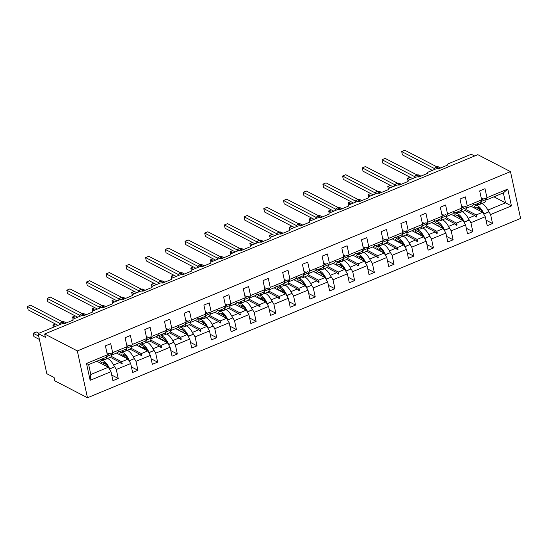 <?xml version="1.0" encoding="UTF-8"?>
<svg xmlns="http://www.w3.org/2000/svg" width="548" height="548" viewBox="0 0 548 548"><rect width="100%" height="100%" fill="white"/><g stroke="black" fill="none" stroke-linecap="round" stroke-linejoin="round"><path stroke-width="0.82" d="M87.461 397.752L54.8 380.826L54.074 377.476L46.813 373.715L38.134 333.574L45.395 337.335L44.669 333.992L77.337 350.919L87.461 397.752L520.6 218.44L510.476 171.613L77.337 350.919M38.134 333.574L61.123 324.06A2.226 0.863 167.8 0 1 64.102 323.841L73.192 320.073A2.226 0.863 -12.2 0 1 72.911 319.765A2.226 0.863 -12.2 0 1 74.001 318.731L80.816 315.901A2.226 0.863 167.8 0 1 83.803 315.682L92.893 311.922A2.226 0.863 -12.2 0 1 92.612 311.606A2.226 0.863 -12.2 0 1 93.701 310.572L100.517 307.75A2.226 0.863 167.8 0 1 103.504 307.531L112.593 303.763A2.226 0.863 -12.2 0 1 112.313 303.455A2.226 0.863 -12.2 0 1 113.402 302.414L120.218 299.592A2.226 0.863 167.8 0 1 123.204 299.372L132.294 295.612A2.226 0.863 -12.2 0 1 132.013 295.297A2.226 0.863 -12.2 0 1 133.102 294.262L139.918 291.44A2.226 0.863 167.8 0 1 142.905 291.221L151.995 287.453A2.226 0.863 -12.2 0 1 151.714 287.138A2.226 0.863 -12.2 0 1 152.796 286.104L159.619 283.282A2.226 0.863 167.8 0 1 162.598 283.063L171.695 279.302A2.226 0.863 -12.2 0 1 171.408 278.987A2.226 0.863 -12.2 0 1 172.497 277.952L179.319 275.13A2.226 0.863 167.8 0 1 182.299 274.911L191.396 271.144A2.226 0.863 -12.2 0 1 191.108 270.828A2.226 0.863 -12.2 0 1 192.197 269.794L199.02 266.972A2.226 0.863 167.8 0 1 202 266.753L211.09 262.992A2.226 0.863 -12.2 0 1 210.809 262.677A2.226 0.863 -12.2 0 1 211.898 261.643L218.721 258.82A2.226 0.863 167.8 0 1 221.7 258.601L230.79 254.834A2.226 0.863 -12.2 0 1 230.509 254.519A2.226 0.863 -12.2 0 1 231.599 253.484L238.414 250.662A2.226 0.863 167.8 0 1 241.401 250.443L250.491 246.675A2.226 0.863 -12.2 0 1 250.21 246.367A2.226 0.863 -12.2 0 1 251.299 245.333L258.115 242.511A2.226 0.863 167.8 0 1 261.101 242.285L270.191 238.524A2.226 0.863 -12.2 0 1 269.911 238.209A2.226 0.863 -12.2 0 1 271 237.174L277.815 234.352A2.226 0.863 167.8 0 1 280.802 234.133L289.892 230.366A2.226 0.863 -12.2 0 1 289.611 230.057A2.226 0.863 -12.2 0 1 290.7 229.023L297.516 226.194A2.226 0.863 167.8 0 1 300.496 225.975L309.593 222.214A2.226 0.863 -12.2 0 1 309.305 221.899A2.226 0.863 -12.2 0 1 310.394 220.865L317.217 218.042A2.226 0.863 167.8 0 1 320.196 217.823L329.293 214.056A2.226 0.863 -12.2 0 1 329.006 213.747A2.226 0.863 -12.2 0 1 330.095 212.706L336.917 209.884A2.226 0.863 167.8 0 1 339.897 209.665L348.994 205.904A2.226 0.863 -12.2 0 1 348.706 205.589A2.226 0.863 -12.2 0 1 349.795 204.555L356.618 201.733A2.226 0.863 167.8 0 1 359.598 201.513L368.688 197.746A2.226 0.863 -12.2 0 1 368.407 197.431A2.226 0.863 -12.2 0 1 369.496 196.396L376.312 193.574A2.226 0.863 167.8 0 1 379.298 193.355L388.388 189.594A2.226 0.863 -12.2 0 1 388.107 189.279A2.226 0.863 -12.2 0 1 389.196 188.245L396.012 185.423A2.226 0.863 167.8 0 1 398.999 185.203L408.089 181.436A2.226 0.863 -12.2 0 1 407.808 181.121A2.226 0.863 -12.2 0 1 408.897 180.087L415.713 177.264A2.226 0.863 167.8 0 1 418.699 177.045L427.789 173.278A2.226 0.863 -12.2 0 1 427.509 172.969A2.226 0.863 -12.2 0 1 428.598 171.935L435.413 169.113A2.226 0.863 167.8 0 1 438.4 168.887L447.49 165.126A2.226 0.863 -12.2 0 1 447.209 164.811L447.291 165.208M471.075 206.281L482.644 212.275L476.226 214.932L465.848 209.555M486.021 220.132L492.529 223.502L487.22 225.701L485.281 216.734L482.644 212.275M486.083 199.575L486.946 197.677L485.007 188.711L479.699 190.91L481.637 199.876L467.245 205.836L466.382 207.733M473.335 204.644L474.082 205.034L480.507 202.376L481.637 199.876M451.374 214.432L462.944 220.433L456.525 223.091L446.147 217.714M466.321 228.283L472.828 231.66L467.526 233.852L465.588 224.892L462.944 220.433M467.245 205.836L465.307 196.869L460.005 199.068L461.937 208.028L447.545 213.987L446.682 215.885M453.634 212.802L454.381 213.193L460.806 210.528L461.937 208.028M431.673 222.591L443.243 228.585L436.825 231.249L426.447 225.865M446.62 236.441L453.128 239.812L447.826 242.011L445.887 233.044L443.243 228.585M447.545 213.987L445.606 205.027L440.304 207.219L442.243 216.186L427.844 222.146L426.981 224.043M433.934 220.954L434.68 221.344L441.106 218.686L442.243 216.186M411.973 230.742L423.549 236.743L417.124 239.401L406.746 234.023M426.919 244.593L433.427 247.97L428.125 250.162L426.186 241.202L423.549 236.743M427.844 222.146L425.906 213.179L420.604 215.378L422.542 224.338L408.144 230.297L407.287 232.194M414.233 229.112L414.98 229.502L421.405 226.838L422.542 224.338M392.279 238.901L403.849 244.901L397.423 247.559L387.046 242.175M407.219 252.751L413.726 256.122L408.424 258.32L406.486 249.354L403.849 244.901M408.144 230.297L406.205 221.337L400.903 223.529L402.842 232.496L388.443 238.455L387.587 240.353M394.533 237.27L395.286 237.654L401.705 234.996L402.842 232.496M372.578 247.059L384.148 253.053L377.723 255.711L367.345 250.333M387.518 260.903L394.026 264.28L388.724 266.472L386.785 257.512L384.148 253.053M388.443 238.455L386.504 229.489L381.203 231.688L383.141 240.654L368.742 246.614L367.886 248.504M374.832 245.422L375.586 245.812L382.004 243.154L383.141 240.654M352.878 255.21L364.447 261.211L358.022 263.869L347.644 258.492M367.818 269.061L374.332 272.431L369.023 274.63L367.085 265.664L364.447 261.211M368.742 246.614L366.804 237.647L361.502 239.839L363.44 248.806L349.049 254.765L348.186 256.663M355.131 253.58L355.885 253.964L362.303 251.306L363.44 248.806M333.177 263.369L344.747 269.363L338.328 272.02L327.951 266.643M348.124 277.22L354.631 280.59L349.323 282.789L347.384 273.822L344.747 269.363M349.049 254.765L347.11 245.799L341.801 247.997L343.74 256.964L329.348 262.924L328.485 264.814M335.438 261.732L336.184 262.122L342.61 259.464L343.74 256.964M313.477 271.52L325.046 277.521L318.628 280.179L308.25 274.801M328.423 285.371L334.931 288.748L329.629 290.94L327.69 281.973L325.046 277.521M329.348 262.924L327.409 253.957L322.101 256.149L324.039 265.116L309.647 271.075L308.784 272.973M315.737 269.89L316.484 270.274L322.909 267.616L324.039 265.116M293.776 279.679L305.346 285.672L298.927 288.33L288.549 282.953M308.723 293.529L315.23 296.9L309.928 299.098L307.99 290.132L305.346 285.672M309.647 271.075L307.709 262.108L302.407 264.307L304.346 273.274L289.947 279.233L289.084 281.131M296.036 278.041L296.783 278.432L303.208 275.774L304.346 273.274M274.075 287.83L285.652 293.831L279.227 296.489L268.849 291.111M289.022 301.681L295.53 305.058L290.228 307.25L288.289 298.29L285.652 293.831M289.947 279.233L288.008 270.267L282.706 272.466L284.645 281.425L270.246 287.385L269.383 289.282M276.336 286.2L277.083 286.59L283.508 283.926L284.645 281.425M254.375 295.989L265.951 301.982L259.526 304.647L249.148 299.263M269.321 309.839L275.829 313.209L270.527 315.408L268.589 306.442L265.951 301.982M270.246 287.385L268.308 278.425L263.006 280.617L264.944 289.584L250.546 295.543L249.689 297.441M256.635 294.351L257.389 294.742L263.807 292.084L264.944 289.584M234.681 304.14L246.251 310.141L239.825 312.798L229.448 307.421M249.621 317.991L256.128 321.368L250.826 323.56L248.888 314.6L246.251 310.141M250.546 295.543L248.607 286.577L243.305 288.775L245.244 297.735L230.845 303.695L229.989 305.592M236.935 302.51L237.688 302.9L244.107 300.236L245.244 297.735M214.98 312.298L226.55 318.292L220.125 320.957L209.747 315.573M229.92 326.149L236.428 329.519L231.126 331.718L229.187 322.751L226.55 318.292M230.845 303.695L228.906 294.735L223.605 296.927L225.543 305.894L211.151 311.853L210.288 313.751M217.234 310.661L217.988 311.052L224.406 308.394L225.543 305.894M195.28 320.45L206.849 326.45L200.424 329.108L190.046 323.731M210.226 334.301L216.734 337.678L211.425 339.87L209.487 330.91L206.849 326.45M211.151 311.853L209.213 302.886L203.904 305.085L205.843 314.052L191.451 320.011L190.588 321.902M197.54 318.82L198.287 319.21L204.712 316.552L205.843 314.052M175.579 328.608L187.149 334.609L180.73 337.267L170.353 331.883M190.526 342.459L197.033 345.829L191.725 348.028L189.786 339.061L187.149 334.609M191.451 320.011L189.512 311.045L184.203 313.237L186.142 322.203L171.75 328.163L170.887 330.06M177.84 326.978L178.586 327.362L185.012 324.704L186.142 322.203M155.879 336.767L167.448 342.76L161.03 345.418L150.652 340.041M170.825 350.617L177.333 353.987L172.031 356.186L170.092 347.22L167.448 342.76M171.75 328.163L169.812 319.196L164.51 321.395L166.441 330.362L152.049 336.321L151.186 338.212M158.139 335.129L158.886 335.52L165.311 332.862L166.441 330.362M136.178 344.918L147.748 350.919L141.329 353.576L130.951 348.199M151.125 358.769L157.632 362.146L152.33 364.338L150.392 355.371L147.748 350.919M152.049 336.321L150.111 327.355L144.809 329.547L146.748 338.513L132.349 344.473L131.486 346.37M138.439 343.288L139.185 343.671L145.61 341.014L146.748 338.513M116.477 353.076L128.054 359.07L121.629 361.728L111.251 356.351M131.424 366.927L137.932 370.297L132.63 372.496L130.691 363.53L128.054 359.07M132.349 344.473L130.41 335.506L125.108 337.705L127.047 346.672L112.648 352.631L110.71 343.665L105.408 345.863L107.346 354.823L86.509 363.454L88.66 364.591L90.797 374.496L90.153 380.312L86.509 363.454M118.738 351.439L119.485 351.83L125.91 349.172L127.047 346.672M96.784 361.228L108.353 367.229L90.797 374.496M130.691 363.53L116.292 369.489L118.231 378.456L112.929 380.648L110.991 371.681L108.353 367.229M88.66 364.591L106.209 357.323L107.346 354.823M474.63 156.002L471.28 154.262L448.291 163.777A2.226 0.863 -12.2 0 0 447.209 164.811M483.452 198.958L481.185 197.787M493.933 196.814L505.503 202.815L503.359 192.91L507.777 189.053L511.428 205.911L490.59 214.535L492.529 223.502M490.59 214.535L487.871 210.042M476.376 204.082L477.692 204.76M463.752 207.11L461.491 205.938M485.281 216.734L470.89 222.694L472.828 231.66M470.89 222.694L468.177 218.2M456.676 212.24L457.991 212.919M444.051 215.268L441.791 214.097M465.588 224.892L451.189 230.852L453.128 239.812M451.189 230.852L448.476 226.351M436.982 220.392L438.29 221.07M424.351 223.42L422.09 222.248M445.887 233.044L431.488 239.003L433.427 247.97M431.488 239.003L428.776 234.51M417.281 228.55L418.59 229.228M404.65 231.578L402.39 230.407M426.186 241.202L411.788 247.162L413.726 256.122M411.788 247.162L409.075 242.661M397.581 236.702L398.889 237.387M384.949 239.736L382.689 238.558M406.486 249.354L392.087 255.313L394.026 264.28M392.087 255.313L389.375 250.82M377.88 244.86L379.189 245.538M365.249 247.888L362.988 246.716M386.785 257.512L372.393 263.472L374.332 272.431M372.393 263.472L369.674 258.971M358.18 253.018L359.488 253.697M345.548 256.046L343.288 254.875M367.085 265.664L352.693 271.623L354.631 280.59M352.693 271.623L349.973 267.129M338.479 261.17L339.787 261.848M325.855 264.198L323.587 263.026M347.384 273.822L332.992 279.781L334.931 288.748M332.992 279.781L330.28 275.288M318.778 269.328L320.094 270.006M306.154 272.356L303.893 271.185M327.69 281.973L313.292 287.933L315.23 296.9M313.292 287.933L310.579 283.439M299.078 277.48L300.393 278.158M286.453 280.508L284.193 279.336M307.99 290.132L293.591 296.091L295.53 305.058M293.591 296.091L290.878 291.598M279.384 285.638L280.692 286.316M266.753 288.666L264.492 287.495M288.289 298.29L273.89 304.25L275.829 313.209M273.89 304.25L271.178 299.749M259.684 293.79L260.992 294.468M247.052 296.817L244.792 295.646M268.589 306.442L254.19 312.401L256.128 321.368M254.19 312.401L251.477 307.908M239.983 301.948L241.291 302.626M227.352 304.976L225.091 303.804M248.888 314.6L234.496 320.559L236.428 329.519M234.496 320.559L231.777 316.059M220.282 310.1L221.591 310.785M207.651 313.134L205.39 311.956M229.187 322.751L214.795 328.711L216.734 337.678M214.795 328.711L212.076 324.217M200.582 318.258L201.89 318.936M187.957 321.286L185.69 320.114M209.487 330.91L195.095 336.869L197.033 345.829M195.095 336.869L192.375 332.369M180.881 326.416L182.196 327.094M168.257 329.444L165.996 328.273M189.786 339.061L175.394 345.021L177.333 353.987M175.394 345.021L172.682 340.527M161.181 334.568L162.496 335.246M148.556 337.595L146.295 336.424M170.092 347.22L155.694 353.179L157.632 362.146M155.694 353.179L152.981 348.679M141.487 342.726L142.795 343.404M128.855 345.754L126.595 344.582M150.392 355.371L135.993 361.331L137.932 370.297M135.993 361.331L133.28 356.837M121.786 350.878L123.094 351.556M507.777 189.053L486.946 197.677M110.991 371.681L90.153 380.312M464.93 210.528L474.671 215.576L468.252 218.234M461.82 207.473L462.293 207.713M474.082 205.034L474.061 204.26L472.534 205.678L466.293 208.261M474.671 215.576L476.144 217.104L476.781 216.837L476.226 214.932M445.229 218.686L454.97 223.735L448.552 226.393M442.12 215.624L442.592 215.871M454.381 213.193L454.361 212.419L453.73 212.679L452.833 213.83L446.593 216.412M454.97 223.735L456.45 225.255L457.08 224.995L456.525 223.091M425.529 226.838L435.27 231.886L428.851 234.544M422.419 223.783L422.892 224.022M434.68 221.344L434.66 220.57L433.132 221.988L426.892 224.57M435.27 231.886L436.749 233.414L437.379 233.153L436.825 231.249M405.835 234.996L415.576 240.045L409.151 242.702M402.718 231.934L403.191 232.181M414.98 229.502L414.959 228.728L414.329 228.989L413.432 230.139L407.198 232.722M415.576 240.045L417.049 241.565L417.679 241.305L417.124 239.401M386.135 243.148L395.875 248.196L389.45 250.861M383.018 240.093L383.497 240.339M395.286 237.654L395.259 236.887L394.629 237.147L393.731 238.298L387.498 240.88M395.875 248.196L397.348 249.724L397.978 249.463L397.423 247.559M366.434 251.306L376.175 256.354L369.749 259.012M363.317 248.244L363.797 248.491M375.586 245.812L375.558 245.038L374.928 245.299L374.031 246.449L367.797 249.032M376.175 256.354L377.647 257.875L378.278 257.615L377.723 255.711M346.733 259.457L356.474 264.506L350.049 267.171M343.623 256.402L344.096 256.649M355.885 253.964L355.858 253.197L355.227 253.457L354.33 254.608L348.096 257.19M356.474 264.506L357.947 266.033L358.577 265.773L358.022 263.869M327.033 267.616L336.773 272.664L330.355 275.322M323.923 264.554L324.395 264.8M336.184 262.122L336.164 261.348L335.527 261.608L334.636 262.766L328.396 265.342M336.773 272.664L338.246 274.192L338.883 273.925L338.328 272.02M307.332 275.767L317.073 280.823L310.654 283.48M304.222 272.712L304.695 272.959M316.484 270.274L316.463 269.506L315.833 269.767L314.936 270.918L308.695 273.5M317.073 280.823L318.552 282.343L319.183 282.083L318.628 280.179M287.632 283.926L297.372 288.974L290.954 291.632M284.522 280.864L284.994 281.11M296.783 278.432L296.763 277.658L296.132 277.918L295.235 279.076L288.995 281.658M297.372 288.974L298.852 290.502L299.482 290.235L298.927 288.33M267.931 292.084L277.678 297.132L271.253 299.79M264.821 289.022L265.294 289.269M277.083 286.59L277.062 285.816L276.432 286.077L275.534 287.227L269.301 289.81M277.678 297.132L279.151 298.653L279.781 298.393L279.227 296.489M248.237 300.236L257.978 305.284L251.553 307.942M245.12 297.18L245.593 297.42M257.389 294.742L257.361 293.968L255.834 295.386L249.6 297.968M257.978 305.284L259.451 306.812L260.081 306.551L259.526 304.647M228.537 308.394L238.277 313.442L231.852 316.1M225.42 305.332L225.899 305.579M237.688 302.9L237.661 302.126L237.031 302.386L236.133 303.537L229.9 306.12M238.277 313.442L239.75 314.963L240.38 314.703L239.825 312.798M208.836 316.545L218.577 321.594L212.151 324.258M205.726 313.49L206.199 313.737M217.988 311.052L217.96 310.284L217.33 310.545L216.433 311.696L210.199 314.278M218.577 321.594L220.049 323.121L220.68 322.861L220.125 320.957M189.135 324.704L198.876 329.752L192.451 332.41M186.025 321.642L186.498 321.888M198.287 319.21L198.266 318.436L197.629 318.696L196.739 319.847L190.499 322.43M198.876 329.752L200.349 331.273L200.986 331.013L200.424 329.108M169.435 332.855L179.175 337.904L172.757 340.568M166.325 329.8L166.798 330.047M178.586 327.362L178.566 326.594L177.936 326.855L177.038 328.005L170.798 330.588M179.175 337.904L180.655 339.431L181.285 339.171L180.73 337.267M149.734 341.014L159.475 346.062L153.056 348.72M146.624 337.952L147.097 338.198M158.886 335.52L158.865 334.746L158.235 335.006L157.338 336.164L151.097 338.739M159.475 346.062L160.954 347.59L161.585 347.322L161.03 345.418M130.034 349.165L139.774 354.22L133.356 356.878M126.924 346.11L127.396 346.357M139.185 343.671L139.165 342.904L138.534 343.164L137.637 344.315L131.397 346.898M139.774 354.22L141.254 355.741L141.884 355.481L141.329 353.576M110.34 357.323L120.081 362.372L113.58 364.995M107.223 354.261L107.696 354.508M102.086 359.036L103.394 359.714M119.485 351.83L119.464 351.056L118.834 351.316L117.936 352.474L111.703 355.056M109.155 353.905L106.894 352.734M111.792 354.529L112.648 352.631M120.081 362.372L121.553 363.899L122.183 363.632L121.629 361.728M116.292 369.489L113.655 365.03M111.724 375.079L118.231 378.456M511.428 205.911L505.503 202.815L487.946 210.083M503.359 192.91L485.994 200.102M510.476 171.613L477.815 154.68L44.669 333.992M120.409 362.714L122.183 363.632M140.11 354.563L141.884 355.481M159.811 346.405L161.585 347.322M179.511 338.253L181.285 339.171M199.212 330.095L200.986 331.013M218.905 321.936L220.68 322.861M238.606 313.785L240.38 314.703M258.307 305.626L260.081 306.551M278.007 297.475L279.781 298.393M297.708 289.317L299.482 290.235M317.408 281.165L319.183 282.083M337.109 273.007L338.883 273.925M356.803 264.855L358.577 265.773M376.503 256.697L378.278 257.615M396.204 248.539L397.978 249.463M415.905 240.387L417.679 241.305M435.605 232.229L437.379 233.153M455.306 224.077L457.08 224.995M475.006 215.919L476.781 216.837M38.874 333.273L36.346 331.958L33.188 333.266L38.689 336.116M33.188 333.266L33.908 336.609L39.408 339.459M104.826 365.4A16.632 6.501 -112.5 0 0 105.284 363.516M99.777 362.783A11.878 4.644 67.5 0 1 101.284 360.584A11.878 4.644 67.5 0 1 109.696 368.818L109.415 369.023M107.435 358.536A11.878 4.644 67.5 0 1 114.498 366.831L109.696 368.818M114.498 366.831L109.456 369.092M100.921 363.379A10.097 3.946 67.5 0 1 101.962 362.235A10.097 3.946 67.5 0 1 107.983 367.037M59.835 323.984L59.766 323.279L27.4 306.503L30.558 305.195L62.424 321.717M27.4 306.503L28.126 309.846L58.02 325.348M59.766 323.279L60.438 322.95M61.629 322.108L60.198 323.272L59.787 324.348L59.794 323.299M102.613 358.817A11.878 4.644 -112.5 0 0 105.367 359.392L110.162 357.406A11.878 4.644 -112.5 0 0 111.806 354.385L110.881 353.193L107.312 354.672M105.367 359.392A11.878 4.644 -112.5 0 0 107.011 356.371L111.806 354.385M79.535 315.833L79.467 315.148L47.101 298.352L50.258 297.043L82.125 313.559M47.101 298.352L47.82 301.695L77.72 317.189M79.679 315.497A1.63 1.014 -2.8 0 0 79.467 315.148L80.138 314.799M81.33 313.956L79.898 315.114L79.487 316.189L79.494 315.141M122.314 350.658A11.878 4.644 -112.5 0 0 125.067 351.234L129.862 349.247A11.878 4.644 -112.5 0 0 131.506 346.233L130.575 345.041L127.013 346.514M125.067 351.234A11.878 4.644 -112.5 0 0 126.704 348.22L131.506 346.233M99.236 307.675L99.167 306.996L66.801 290.193L69.959 288.885L101.825 305.407M66.801 290.193L67.52 293.536L97.414 309.031M99.38 307.339A1.63 1.014 -2.8 0 0 99.167 306.996L99.832 306.64M101.031 305.798L99.599 306.962L99.188 308.031L99.195 306.99M142.014 342.5A11.878 4.644 -112.5 0 0 144.768 343.082L149.563 341.096A11.878 4.644 -112.5 0 0 151.207 338.075L150.275 336.883L146.713 338.363M144.768 343.082A11.878 4.644 -112.5 0 0 146.405 340.061L151.207 338.075M55.485 324.032L52.889 325.108L55.417 326.423M52.889 325.108L53.355 327.272M124.526 357.241A16.632 6.501 -112.5 0 0 124.985 355.357M119.478 354.631A11.878 4.644 67.5 0 1 120.985 352.433A11.878 4.644 67.5 0 1 129.397 360.666L129.116 360.865M127.136 350.378A11.878 4.644 67.5 0 1 134.198 358.68L129.397 360.666M134.198 358.68L129.157 360.933M120.622 355.22A10.097 3.946 67.5 0 1 121.663 354.077A10.097 3.946 67.5 0 1 127.684 358.878M75.186 315.881L72.583 316.956L75.117 318.265M72.583 316.956L73.09 319.299M144.227 349.09A16.632 6.501 -112.5 0 0 144.686 347.206M139.178 346.473A11.878 4.644 67.5 0 1 140.678 344.274A11.878 4.644 67.5 0 1 149.097 352.508L148.809 352.707M146.837 342.226A11.878 4.644 67.5 0 1 153.899 350.521L149.097 352.508M153.899 350.521L148.857 352.782M140.322 347.062A10.097 3.946 67.5 0 1 141.363 345.925A10.097 3.946 67.5 0 1 147.385 350.727M118.937 299.516L118.861 298.811L86.502 282.035L89.653 280.734L121.526 297.249M86.502 282.035L87.221 285.385L117.114 300.879M118.861 298.811L119.533 298.489M120.731 297.646L119.3 298.804L118.889 299.879L118.895 298.831M161.715 334.349A11.878 4.644 -112.5 0 0 164.462 334.924L169.264 332.937A11.878 4.644 -112.5 0 0 170.908 329.923L169.976 328.731L166.414 330.204M164.462 334.924A11.878 4.644 -112.5 0 0 166.106 331.91L170.908 329.923M138.637 291.365L138.562 290.659L106.196 273.884L109.353 272.575L141.226 289.097M106.196 273.884L106.922 277.226L136.815 292.721M138.562 290.659L139.233 290.33M140.432 289.488L139 290.652L138.589 291.721L138.596 290.673M181.415 326.19A11.878 4.644 -112.5 0 0 184.162 326.772L188.964 324.786A11.878 4.644 -112.5 0 0 190.601 321.765L189.677 320.573L186.108 322.046M184.162 326.772A11.878 4.644 -112.5 0 0 185.806 323.752L190.601 321.765M94.886 307.723L92.283 308.798L94.818 310.113M92.283 308.798L92.79 311.148M163.921 340.931A16.632 6.501 -112.5 0 0 164.386 339.048M158.879 338.322A11.878 4.644 67.5 0 1 160.379 336.123A11.878 4.644 67.5 0 1 168.798 344.35L168.51 344.555M166.537 334.068A11.878 4.644 67.5 0 1 173.593 342.363L168.798 344.35M173.593 342.363L168.551 344.624M160.023 338.911A10.097 3.946 67.5 0 1 161.064 337.767A10.097 3.946 67.5 0 1 167.078 342.569M114.587 299.564L111.984 300.647L114.518 301.955M111.984 300.647L112.491 302.989M183.621 332.78A16.632 6.501 -112.5 0 0 184.087 330.896M178.579 330.163A11.878 4.644 67.5 0 1 180.08 327.964A11.878 4.644 67.5 0 1 188.498 336.198L188.211 336.397M186.238 325.916A11.878 4.644 67.5 0 1 193.293 334.212L188.498 336.198M193.293 334.212L188.252 336.472M179.717 330.752A10.097 3.946 67.5 0 1 180.765 329.615A10.097 3.946 67.5 0 1 186.779 334.417M158.331 283.206L158.262 282.501L125.896 265.725L129.054 264.424L160.927 280.939M125.896 265.725L126.622 269.075L156.516 284.57M158.262 282.501L158.934 282.172M158.66 282.562L158.29 283.569L158.297 282.521M201.116 318.039A11.878 4.644 -112.5 0 0 203.863 318.614L208.665 316.628A11.878 4.644 -112.5 0 0 210.302 313.614L209.377 312.415L205.808 313.894M203.863 318.614A11.878 4.644 -112.5 0 0 205.507 315.6L210.302 313.614M134.287 291.413L131.684 292.488L134.212 293.803M131.684 292.488L132.191 294.831M203.322 324.622A16.632 6.501 -112.5 0 0 203.788 322.738M198.28 322.005A11.878 4.644 67.5 0 1 199.78 319.813A11.878 4.644 67.5 0 1 208.199 328.04L207.911 328.245M205.932 317.758A11.878 4.644 67.5 0 1 212.994 326.053L208.199 328.04M212.994 326.053L207.952 328.314M199.417 322.601A10.097 3.946 67.5 0 1 200.465 321.457A10.097 3.946 67.5 0 1 206.48 326.259M178.031 275.055L177.963 274.349L145.597 257.574L148.755 256.265L180.628 272.788M145.597 257.574L146.323 260.916L176.216 276.411M177.963 274.349L178.634 274.021M179.833 273.178L178.395 274.343L177.99 275.411L177.99 274.363M220.817 309.88A11.878 4.644 -112.5 0 0 223.563 310.463L228.365 308.476A11.878 4.644 -112.5 0 0 230.002 305.455L229.078 304.263L225.509 305.736M223.563 310.463A11.878 4.644 -112.5 0 0 225.207 307.442L230.002 305.455M153.988 283.254L151.385 284.337L153.913 285.645M151.385 284.337L151.892 286.679M223.022 316.47A16.632 6.501 -112.5 0 0 223.488 314.586M217.981 313.853A11.878 4.644 67.5 0 1 219.481 311.654A11.878 4.644 67.5 0 1 227.893 319.888L227.612 320.087M225.632 309.606A11.878 4.644 67.5 0 1 232.695 317.902L227.893 319.888M232.695 317.902L227.653 320.155M219.118 314.442A10.097 3.946 67.5 0 1 220.159 313.305A10.097 3.946 67.5 0 1 226.18 318.107M197.732 266.897L197.664 266.191L165.297 249.415L168.455 248.107L200.321 264.629M165.297 249.415L166.023 252.765L195.917 268.26M197.664 266.191L198.335 265.862M199.534 265.02L198.095 266.184L197.691 267.26L197.691 266.212M240.517 301.729A11.878 4.644 -112.5 0 0 243.264 302.304L248.059 300.318A11.878 4.644 -112.5 0 0 249.703 297.304L248.778 296.105L245.209 297.585M243.264 302.304A11.878 4.644 -112.5 0 0 244.908 299.29L249.703 297.304M173.682 275.103L171.086 276.178L173.613 277.487M171.086 276.178L171.593 278.521M242.723 308.312A16.632 6.501 -112.5 0 0 243.189 306.428M237.681 305.695A11.878 4.644 67.5 0 1 239.181 303.503A11.878 4.644 67.5 0 1 247.593 311.73L247.312 311.935M245.333 301.448A11.878 4.644 67.5 0 1 252.395 309.743L247.593 311.73M252.395 309.743L247.354 312.004M238.818 306.291A10.097 3.946 67.5 0 1 239.86 305.147A10.097 3.946 67.5 0 1 245.881 309.949M217.433 258.745L217.364 258.04L184.998 241.264L188.156 239.956L220.022 256.471M184.998 241.264L185.724 244.607L215.617 260.101M217.364 258.04L218.036 257.711M219.227 256.868L217.796 258.026L217.385 259.101L217.392 258.053M260.211 293.57A11.878 4.644 -112.5 0 0 262.965 294.153L267.76 292.166A11.878 4.644 -112.5 0 0 269.404 289.145L268.479 287.953L264.91 289.426M262.965 294.153A11.878 4.644 -112.5 0 0 264.602 291.132L269.404 289.145M193.382 266.945L190.786 268.02L193.314 269.335M190.786 268.02L191.293 270.37M262.424 300.153A16.632 6.501 -112.5 0 0 262.882 298.276M257.375 297.543A11.878 4.644 67.5 0 1 258.882 295.345A11.878 4.644 67.5 0 1 267.294 303.578L267.013 303.777M265.033 293.29A11.878 4.644 67.5 0 1 272.096 301.592L267.294 303.578M272.096 301.592L267.054 303.845M258.519 298.133A10.097 3.946 67.5 0 1 259.56 296.989A10.097 3.946 67.5 0 1 265.581 301.79M237.133 250.587L237.058 249.881L204.699 233.106L207.856 231.797L239.723 248.319M204.699 233.106L205.418 236.455L235.311 251.95M237.058 249.881L237.736 249.552M238.928 248.71L237.496 249.874L237.085 250.95L237.092 249.902M279.912 285.419A11.878 4.644 -112.5 0 0 282.665 285.994L287.46 284.008A11.878 4.644 -112.5 0 0 289.104 280.987L288.173 279.795L284.611 281.275M282.665 285.994A11.878 4.644 -112.5 0 0 284.302 282.974L289.104 280.987M213.083 258.793L210.48 259.868L213.014 261.177M210.48 259.868L210.987 262.211M282.124 292.002A16.632 6.501 -112.5 0 0 282.583 290.118M277.076 289.385A11.878 4.644 67.5 0 1 278.583 287.193A11.878 4.644 67.5 0 1 286.994 295.42L286.714 295.625M284.734 285.138A11.878 4.644 67.5 0 1 291.796 293.433L286.994 295.42M291.796 293.433L286.755 295.694M278.22 289.981A10.097 3.946 67.5 0 1 279.261 288.837A10.097 3.946 67.5 0 1 285.282 293.639M256.834 242.435L256.759 241.75L224.399 224.954L227.557 223.646L259.423 240.161M224.399 224.954L225.118 228.297L255.012 243.792M256.978 242.1A1.63 1.014 -2.8 0 0 256.759 241.75L257.43 241.401M258.629 240.558L257.197 241.716L256.786 242.791L256.793 241.743M299.612 277.261A11.878 4.644 -112.5 0 0 302.359 277.836L307.161 275.85A11.878 4.644 -112.5 0 0 308.805 272.836L307.873 271.644L304.311 273.116M302.359 277.836A11.878 4.644 -112.5 0 0 304.003 274.822L308.805 272.836M232.784 250.635L230.181 251.71L232.715 253.025M230.181 251.71L230.687 254.06M301.818 283.843A16.632 6.501 -112.5 0 0 302.284 281.96M296.776 281.234A11.878 4.644 67.5 0 1 298.276 279.035A11.878 4.644 67.5 0 1 306.695 287.268L306.407 287.467M304.435 276.98A11.878 4.644 67.5 0 1 311.49 285.282L306.695 287.268M311.49 285.282L306.448 287.536M297.92 281.823A10.097 3.946 67.5 0 1 298.961 280.679A10.097 3.946 67.5 0 1 304.976 285.481M276.535 234.277L276.459 233.599L244.1 216.796L247.251 215.487L279.124 232.01M244.1 216.796L244.819 220.138L274.712 235.633M276.678 233.941A1.63 1.014 -2.8 0 0 276.459 233.599L277.13 233.243M278.329 232.4L276.898 233.564L276.487 234.633L276.493 233.592M319.313 269.102A11.878 4.644 -112.5 0 0 322.06 269.685L326.861 267.698A11.878 4.644 -112.5 0 0 328.505 264.677L327.574 263.485L324.012 264.965M322.06 269.685A11.878 4.644 -112.5 0 0 323.704 266.664L328.505 264.677M252.484 242.483L249.881 243.559L252.416 244.867M249.881 243.559L250.388 245.901M321.518 275.692A16.632 6.501 -112.5 0 0 321.984 273.808M316.477 273.075A11.878 4.644 67.5 0 1 317.977 270.876A11.878 4.644 67.5 0 1 326.396 279.11L326.108 279.309M324.135 268.828A11.878 4.644 67.5 0 1 331.191 277.124L326.396 279.11M331.191 277.124L326.149 279.384M317.621 273.664A10.097 3.946 67.5 0 1 318.662 272.527A10.097 3.946 67.5 0 1 324.676 277.329M296.235 226.125L296.16 225.413L263.794 208.644L266.951 207.336L298.824 223.851M263.794 208.644L264.52 211.987L294.413 227.482M296.16 225.413L296.831 225.091M298.03 224.248L296.598 225.406L296.187 226.482L296.194 225.434M339.013 260.951A11.878 4.644 -112.5 0 0 341.76 261.526L346.562 259.54A11.878 4.644 -112.5 0 0 348.199 256.526L347.274 255.334L343.706 256.807M341.76 261.526A11.878 4.644 -112.5 0 0 343.404 258.512L348.199 256.526M272.185 234.325L269.582 235.4L272.109 236.715M269.582 235.4L270.089 237.75M341.219 267.534A16.632 6.501 -112.5 0 0 341.685 265.65M336.177 264.924A11.878 4.644 67.5 0 1 337.678 262.725A11.878 4.644 67.5 0 1 346.096 270.952L345.809 271.157M343.829 260.67A11.878 4.644 67.5 0 1 350.891 268.965L346.096 270.952M350.891 268.965L345.85 271.226M337.315 265.513A10.097 3.946 67.5 0 1 338.363 264.369A10.097 3.946 67.5 0 1 344.377 269.171M315.929 217.967L315.86 217.261L283.494 200.486L286.652 199.177L318.525 215.7M283.494 200.486L284.22 203.829L314.114 219.323M315.86 217.261L316.532 216.933M317.73 216.09L316.299 217.255L315.888 218.323L315.895 217.275M358.714 252.792A11.878 4.644 -112.5 0 0 361.461 253.375L366.263 251.388A11.878 4.644 -112.5 0 0 367.9 248.367L366.975 247.175L363.406 248.655M361.461 253.375A11.878 4.644 -112.5 0 0 363.105 250.354L367.9 248.367M291.885 226.166L289.282 227.249L291.81 228.557M289.282 227.249L289.789 229.591M360.92 259.382A16.632 6.501 -112.5 0 0 361.385 257.498M355.878 256.765A11.878 4.644 67.5 0 1 357.378 254.567A11.878 4.644 67.5 0 1 365.797 262.8L365.509 262.999M363.53 252.518A11.878 4.644 67.5 0 1 370.592 260.814L365.797 262.8M370.592 260.814L365.55 263.074M357.015 257.355A10.097 3.946 67.5 0 1 358.056 256.217A10.097 3.946 67.5 0 1 364.078 261.019M335.629 209.809L335.561 209.103L303.195 192.327L306.353 191.026L338.219 207.541M303.195 192.327L303.921 195.677L333.814 211.172M335.561 209.103L336.232 208.774M337.431 207.939L335.993 209.096L335.588 210.172L335.588 209.124M378.415 244.641A11.878 4.644 -112.5 0 0 381.161 245.216L385.956 243.23A11.878 4.644 -112.5 0 0 387.6 240.216L386.676 239.017L383.107 240.497M381.161 245.216A11.878 4.644 -112.5 0 0 382.805 242.202L387.6 240.216M311.586 218.015L308.983 219.09L311.511 220.406M308.983 219.09L309.49 221.433M380.62 251.224A16.632 6.501 -112.5 0 0 381.086 249.34M375.579 248.607A11.878 4.644 67.5 0 1 377.079 246.415A11.878 4.644 67.5 0 1 385.491 254.642L385.21 254.847M383.23 244.36A11.878 4.644 67.5 0 1 390.292 252.655L385.491 254.642M390.292 252.655L385.251 254.916M376.716 249.203A10.097 3.946 67.5 0 1 377.757 248.059A10.097 3.946 67.5 0 1 383.778 252.861M355.33 201.657L355.262 200.952L322.895 184.176L326.053 182.868L357.919 199.39M322.895 184.176L323.621 187.519L353.515 203.013M355.262 200.952L355.933 200.623M357.125 199.78L355.693 200.945L355.282 202.013L355.289 200.965A1.63 1.014 -2.8 0 1 355.481 201.321M398.108 236.483A11.878 4.644 -112.5 0 0 400.862 237.065L405.657 235.078A11.878 4.644 -112.5 0 0 407.301 232.057L406.376 230.866L402.807 232.338M400.862 237.065A11.878 4.644 -112.5 0 0 402.499 234.044L407.301 232.057M331.28 209.857L328.684 210.939L331.211 212.247M328.684 210.939L329.19 213.282M400.321 243.072A16.632 6.501 -112.5 0 0 400.78 241.189M395.272 240.456A11.878 4.644 67.5 0 1 396.779 238.257A11.878 4.644 67.5 0 1 405.191 246.49L404.91 246.689M402.931 236.209A11.878 4.644 67.5 0 1 409.993 244.504L405.191 246.49M409.993 244.504L404.951 246.758M396.416 241.045A10.097 3.946 67.5 0 1 397.458 239.908A10.097 3.946 67.5 0 1 403.479 244.709M375.031 193.499L374.962 192.793L342.596 176.018L345.754 174.716L377.62 191.231M342.596 176.018L343.315 179.367L373.215 194.862M374.962 192.793L375.633 192.464M376.825 191.622L375.394 192.786L374.983 193.862L374.99 192.814M417.809 228.331A11.878 4.644 -112.5 0 0 420.563 228.906L425.358 226.92A11.878 4.644 -112.5 0 0 427.002 223.906L426.07 222.707L422.508 224.187M420.563 228.906A11.878 4.644 -112.5 0 0 422.2 225.892L427.002 223.906M350.98 201.705L348.384 202.781L350.912 204.089M348.384 202.781L348.891 205.123M420.021 234.914A16.632 6.501 -112.5 0 0 420.48 233.03M414.973 232.297A11.878 4.644 67.5 0 1 416.48 230.105A11.878 4.644 67.5 0 1 424.892 238.332L424.611 238.538M422.631 228.05A11.878 4.644 67.5 0 1 429.694 236.346L424.892 238.332M429.694 236.346L424.652 238.606M416.117 232.893A10.097 3.946 67.5 0 1 417.158 231.749A10.097 3.946 67.5 0 1 423.179 236.551M394.731 185.347L394.656 184.642L362.297 167.866L365.454 166.558L397.321 183.073M362.297 167.866L363.016 171.209L392.909 186.704M394.656 184.642L395.327 184.313M396.526 183.47L395.094 184.635L394.683 185.704L394.69 184.655M437.51 220.173A11.878 4.644 -112.5 0 0 440.263 220.755L445.058 218.768A11.878 4.644 -112.5 0 0 446.702 215.748L445.771 214.556L442.209 216.028M440.263 220.755A11.878 4.644 -112.5 0 0 441.9 217.734L446.702 215.748M370.681 193.547L368.078 194.622L370.612 195.937M368.078 194.622L368.585 196.972M439.722 226.762A16.632 6.501 -112.5 0 0 440.181 224.879M434.674 224.146A11.878 4.644 67.5 0 1 436.174 221.947A11.878 4.644 67.5 0 1 444.592 230.181L444.305 230.379M442.332 219.892A11.878 4.644 67.5 0 1 449.394 228.194L444.592 230.181M449.394 228.194L444.353 230.448M435.818 224.735A10.097 3.946 67.5 0 1 436.859 223.591A10.097 3.946 67.5 0 1 442.88 228.393M414.432 177.189L414.357 176.483L381.997 159.708L385.148 158.399L417.021 174.922M381.997 159.708L382.716 163.057L412.61 178.552M414.357 176.483L415.028 176.155M416.227 175.312L414.795 176.477L414.384 177.552L414.391 176.504M457.21 212.021A11.878 4.644 -112.5 0 0 459.957 212.597L464.759 210.61A11.878 4.644 -112.5 0 0 466.403 207.596L465.471 206.397L461.909 207.877M459.957 212.597A11.878 4.644 -112.5 0 0 461.601 209.583L466.403 207.596M390.382 185.395L387.779 186.471L390.313 187.779M387.779 186.471L388.285 188.813M459.416 218.604A16.632 6.501 -112.5 0 0 459.882 216.72M454.374 215.987A11.878 4.644 67.5 0 1 455.874 213.795A11.878 4.644 67.5 0 1 464.293 222.022L464.005 222.228M462.033 211.74A11.878 4.644 67.5 0 1 469.088 220.036L464.293 222.022M469.088 220.036L464.046 222.296M455.518 216.583A10.097 3.946 67.5 0 1 456.559 215.439A10.097 3.946 67.5 0 1 462.574 220.241M434.132 169.037L434.057 168.352L401.691 151.556L404.849 150.248L436.722 166.763M401.691 151.556L402.417 154.899L432.31 170.394M434.276 168.702A1.63 1.014 -2.8 0 0 434.057 168.352L434.728 168.003M435.927 167.161L434.495 168.318L434.085 169.394L434.091 168.346M476.911 203.863A11.878 4.644 -112.5 0 0 479.658 204.445L484.459 202.459A11.878 4.644 -112.5 0 0 486.097 199.438L485.172 198.246L481.603 199.719M479.658 204.445A11.878 4.644 -112.5 0 0 481.302 201.424L486.097 199.438M410.082 177.237L407.479 178.312L410.014 179.628M407.479 178.312L407.986 180.662M479.116 210.446A16.632 6.501 -112.5 0 0 479.582 208.562M474.075 207.836A11.878 4.644 67.5 0 1 475.575 205.637A11.878 4.644 67.5 0 1 483.994 213.871L483.706 214.069M481.733 203.582A11.878 4.644 67.5 0 1 488.789 211.884L483.994 213.871M488.789 211.884L483.747 214.138M475.212 208.425A10.097 3.946 67.5 0 1 476.26 207.281A10.097 3.946 67.5 0 1 482.274 212.083M104.894 363.173L102.462 364.173M65.205 323.382L61.725 321.984L64.335 321.888A3.192 2.665 117.4 0 0 62.239 321.847L62.013 321.943M64.828 323.539L61.862 322.005A3.192 2.665 117.4 0 0 59.773 324.615M59.985 323.649A1.63 1.014 -2.8 0 0 59.766 323.306M84.906 315.23L81.426 313.833L84.029 313.73A3.192 2.665 117.4 0 0 81.94 313.689L81.714 313.785M84.529 315.388L81.563 313.846A3.192 2.665 117.4 0 0 79.474 316.463M104.606 307.072L101.12 305.674L103.73 305.579A3.192 2.665 117.4 0 0 101.64 305.537L101.414 305.626M104.23 307.229L101.264 305.695A3.192 2.665 117.4 0 0 99.174 308.305M124.595 355.015L122.163 356.022M144.295 346.857L141.864 347.864M124.307 298.92L120.82 297.523L123.43 297.42A3.192 2.665 117.4 0 0 121.341 297.379L121.115 297.475M123.923 299.071L120.964 297.537A3.192 2.665 117.4 0 0 118.875 300.153M119.08 299.187A1.63 1.014 -2.8 0 0 118.861 298.838M144.008 290.762L140.521 289.365L143.131 289.269A3.192 2.665 117.4 0 0 141.042 289.228L140.815 289.317M143.624 290.92L140.658 289.385A3.192 2.665 117.4 0 0 138.576 291.995M138.781 291.029A1.63 1.014 -2.8 0 0 138.562 290.687M163.996 338.705L161.564 339.712M183.696 330.547L181.265 331.554M160.132 281.336L162.831 281.11A3.192 2.665 117.4 0 0 160.742 281.069L160.516 281.165M163.708 282.604L160.359 281.227A3.192 2.665 117.4 0 0 158.269 283.843M158.701 282.494L160.222 281.213L163.325 282.761M158.482 282.878A1.63 1.014 -2.8 0 0 158.262 282.528M203.397 322.395L200.965 323.402M183.402 274.452L179.922 273.055L182.532 272.959A3.192 2.665 117.4 0 0 180.443 272.918L180.217 273.007M183.025 274.61L180.059 273.068A3.192 2.665 117.4 0 0 177.97 275.685M178.182 274.719A1.63 1.014 -2.8 0 0 177.963 274.37M223.098 314.237L220.666 315.244M203.103 266.294L199.623 264.896L202.233 264.8A3.192 2.665 117.4 0 0 200.136 264.759L199.91 264.855M202.726 266.451L199.76 264.917A3.192 2.665 117.4 0 0 197.67 267.534M197.883 266.561A1.63 1.014 -2.8 0 0 197.664 266.218M242.791 306.085L240.367 307.092M222.803 258.142L219.323 256.745L221.933 256.649A3.192 2.665 117.4 0 0 219.837 256.601L219.611 256.697M222.426 258.3L219.46 256.759A3.192 2.665 117.4 0 0 217.371 259.375M217.577 258.409A1.63 1.014 -2.8 0 0 217.364 258.06M262.492 297.927L260.06 298.934M242.504 249.984L239.017 248.587L241.627 248.491A3.192 2.665 117.4 0 0 239.538 248.45L239.312 248.545M242.127 250.141L239.161 248.607A3.192 2.665 117.4 0 0 237.072 251.217M237.277 250.251A1.63 1.014 -2.8 0 0 237.065 249.909M282.193 289.776L279.761 290.776M262.204 241.832L258.718 240.435L261.328 240.332A3.192 2.665 117.4 0 0 259.238 240.291L259.012 240.387M261.828 241.99L258.861 240.449A3.192 2.665 117.4 0 0 256.772 243.065M301.893 281.617L299.461 282.624M281.905 233.674L278.418 232.277L281.028 232.181A3.192 2.665 117.4 0 0 278.939 232.14L278.713 232.229M281.521 233.832L278.562 232.297A3.192 2.665 117.4 0 0 276.473 234.907M321.594 273.459L319.162 274.466M301.606 225.523L298.119 224.125L300.729 224.022A3.192 2.665 117.4 0 0 298.639 223.981L298.413 224.077M301.222 225.68L298.256 224.139A3.192 2.665 117.4 0 0 296.173 226.756M296.379 225.79A1.63 1.014 -2.8 0 0 296.16 225.44M341.294 265.307L338.863 266.314M321.299 217.364L317.819 215.967L320.429 215.871A3.192 2.665 117.4 0 0 318.34 215.83L318.114 215.919M320.923 217.522L317.956 215.987A3.192 2.665 117.4 0 0 315.867 218.597M316.08 217.631A1.63 1.014 -2.8 0 0 315.86 217.289M360.995 257.149L358.563 258.156M341 209.206L337.52 207.815L340.13 207.713A3.192 2.665 117.4 0 0 338.034 207.671L337.808 207.767M340.623 209.363L337.657 207.829A3.192 2.665 117.4 0 0 335.568 210.446M335.78 209.48A1.63 1.014 -2.8 0 0 335.561 209.131M380.696 248.998L378.264 250.004M360.7 201.054L357.221 199.657L359.83 199.561A3.192 2.665 117.4 0 0 357.734 199.52L357.508 199.609M360.324 201.212L357.358 199.671A3.192 2.665 117.4 0 0 355.268 202.287M400.389 240.839L397.958 241.846M380.401 192.896L376.921 191.499L379.524 191.403A3.192 2.665 117.4 0 0 377.435 191.362L377.209 191.458M380.024 193.054L377.058 191.519A3.192 2.665 117.4 0 0 374.969 194.136M375.175 193.163A1.63 1.014 -2.8 0 0 374.962 192.821M420.09 232.688L417.658 233.695M400.102 184.745L396.615 183.347L399.225 183.251A3.192 2.665 117.4 0 0 397.136 183.203L396.91 183.299M399.725 184.902L396.759 183.361A3.192 2.665 117.4 0 0 394.67 185.978M394.875 185.012A1.63 1.014 -2.8 0 0 394.663 184.662M439.791 224.529L437.359 225.536M419.802 176.586L416.316 175.189L418.925 175.093A3.192 2.665 117.4 0 0 416.836 175.052L416.61 175.148M419.419 176.744L416.459 175.209A3.192 2.665 117.4 0 0 414.37 177.819M414.576 176.853A1.63 1.014 -2.8 0 0 414.357 176.511M459.491 216.378L457.059 217.378M439.503 168.435L436.016 167.037L438.626 166.941A3.192 2.665 117.4 0 0 436.537 166.893L436.311 166.989M439.119 168.592L436.153 167.051A3.192 2.665 117.4 0 0 434.071 169.668M479.192 208.219L476.76 209.226M72.911 319.765L73 320.155M92.612 311.606L92.694 312.004M112.313 303.455L112.395 303.845M132.013 295.297L132.095 295.694M151.714 287.138L151.796 287.536M171.408 278.987L171.497 279.384M191.108 270.828L191.197 271.226M210.809 262.677L210.898 263.074M230.509 254.519L230.592 254.916M250.21 246.367L250.292 246.758M269.911 238.209L269.993 238.606M289.611 230.057L289.693 230.448M309.305 221.899L309.394 222.296M329.006 213.747L329.095 214.138M348.706 205.589L348.795 205.986M368.407 197.431L368.496 197.828M388.107 189.279L388.19 189.677M407.808 181.121L407.89 181.518M427.509 172.969L427.591 173.36M104.01 359.461L101.284 360.584M64.335 321.888L66.322 322.923M60.006 323.8L59.65 324.669M84.029 313.73L86.022 314.764M79.707 315.641L79.35 316.511M103.73 305.579L105.723 306.613M99.407 307.49L99.051 308.36M123.711 351.302L120.985 352.433M143.412 343.151L140.678 344.274M123.43 297.42L125.424 298.454M119.108 299.331L118.752 300.201M143.131 289.269L145.124 290.303M138.808 291.18L138.452 292.05M163.112 334.992L160.379 336.123M182.806 326.834L180.08 327.964M162.831 281.11L164.825 282.145M158.509 283.021L158.146 283.891M202.507 318.683L199.78 319.813M182.532 272.959L184.525 273.986M178.203 274.87L177.847 275.733M222.207 310.524L219.481 311.654M202.233 264.8L204.219 265.835M197.903 266.712L197.547 267.582M241.908 302.373L239.181 303.503M221.933 256.649L223.92 257.676M217.604 258.56L217.248 259.423M261.608 294.214L258.882 295.345M241.627 248.491L243.62 249.525M237.305 250.402L236.948 251.272M281.309 286.063L278.583 287.193M261.328 240.332L263.321 241.367M257.005 242.243L256.649 243.113M301.01 277.905L298.276 279.035M281.028 232.181L283.021 233.215M276.706 234.092L276.35 234.962M320.71 269.753L317.977 270.876M300.729 224.022L302.722 225.057M296.406 225.934L296.05 226.804M340.404 261.595L337.678 262.725M320.429 215.871L322.423 216.905M316.1 217.782L315.744 218.652M360.105 253.436L357.378 254.567M340.13 207.713L342.116 208.747M335.801 209.624L335.445 210.494M379.805 245.285L377.079 246.415M359.83 199.561L361.817 200.589M355.501 201.472L355.145 202.342M399.506 237.126L396.779 238.257M379.524 191.403L381.518 192.437M375.202 193.314L374.846 194.184M419.206 228.975L416.48 230.105M399.225 183.251L401.218 184.279M394.903 185.162L394.546 186.025M438.907 220.817L436.174 221.947M418.925 175.093L420.919 176.127M414.603 177.004L414.247 177.874M458.608 212.665L455.874 213.795M438.626 166.941L440.619 167.969M434.304 168.853L433.948 169.716M478.301 204.507L475.575 205.637"/></g></svg>
